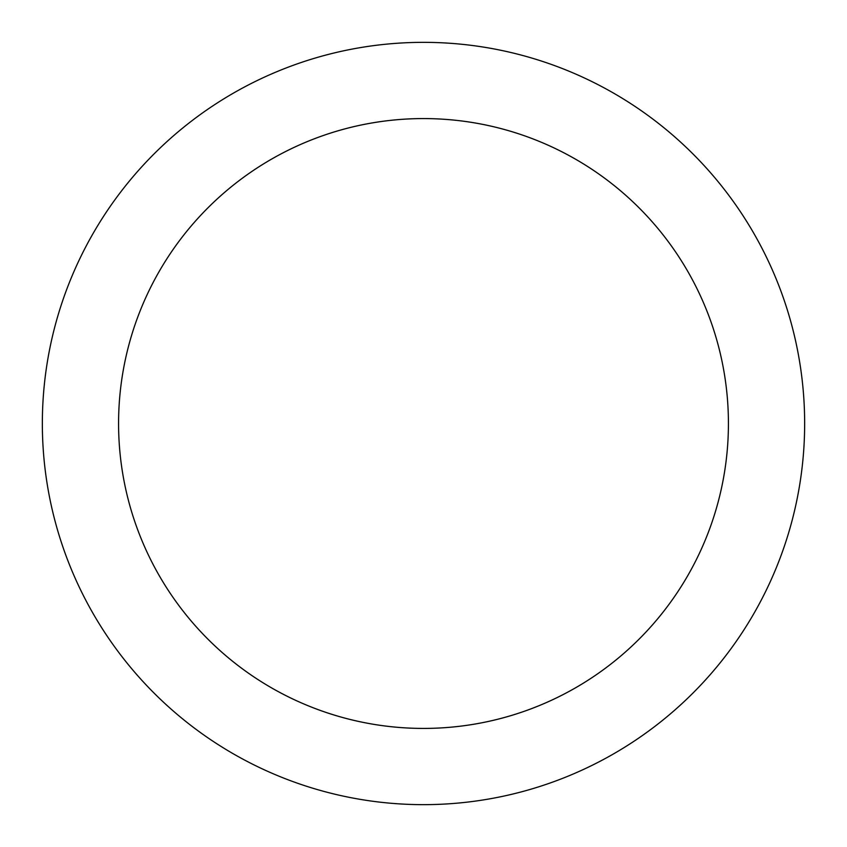 <?xml version="1.0" encoding="UTF-8"?>
<svg xmlns="http://www.w3.org/2000/svg" width="847" height="847" viewBox="0 0 847 847"><rect width="100%" height="100%" fill="white"/><g stroke="black" fill="none" stroke-linecap="round" stroke-linejoin="round"><path stroke-width="1.27" d="M423.5 42.35A381.15 381.15 0 0 1 753.586 614.075A381.15 381.15 0 0 1 93.414 614.075A381.15 381.15 0 0 1 423.5 42.35M423.5 118.58A304.92 304.92 0 0 1 687.573 575.96A304.92 304.92 0 0 1 159.427 575.96A304.92 304.92 0 0 1 423.5 118.58M423.5 728.42A304.92 304.92 0 0 0 687.573 271.04A304.92 304.92 0 0 0 159.427 271.04A304.92 304.92 0 0 0 423.5 728.42A304.92 304.92 0 0 0 687.573 271.04A304.92 304.92 0 0 0 159.427 271.04A304.92 304.92 0 0 0 423.5 728.42"/></g></svg>
